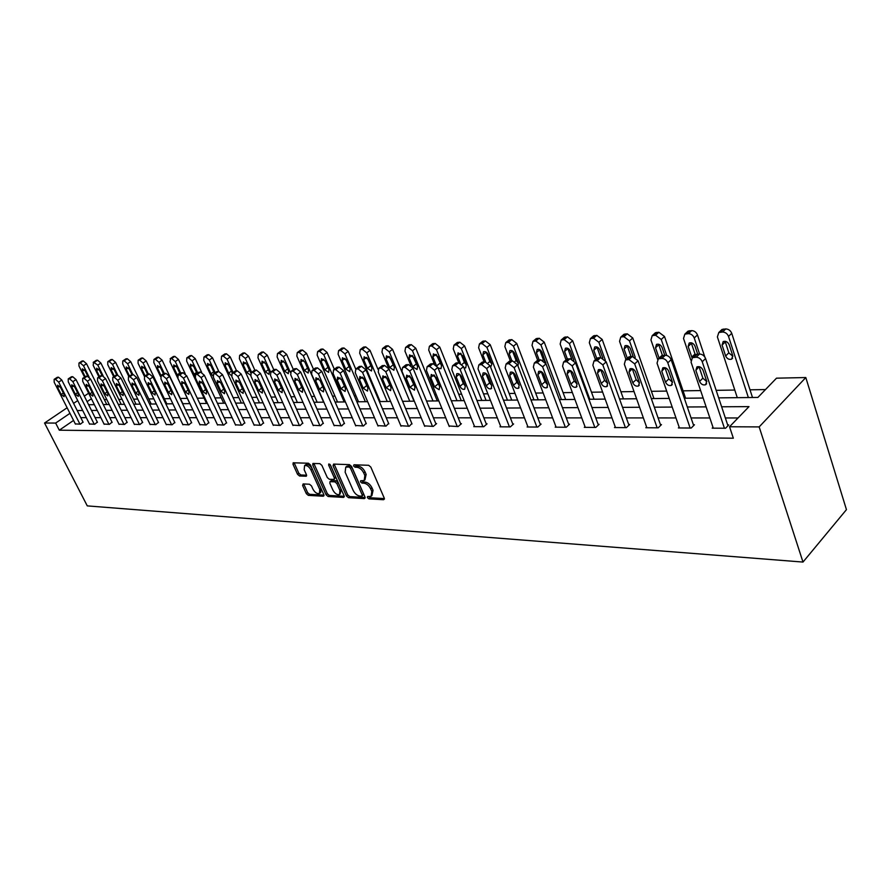 <?xml version="1.0" encoding="UTF-8"?>
<svg xmlns="http://www.w3.org/2000/svg" width="891" height="891" viewBox="0 0 891 891"><rect width="100%" height="100%" fill="white"/><g stroke="black" fill="none" stroke-linecap="round" stroke-linejoin="round"><path stroke-width="1.34" d="M367.415 497.635L368.896 498.871L383.587 499.717L384.244 498.091L370.812 467.073L368.662 465.291L353.983 464.79L353.549 465.96L355.041 467.196L356.923 467.263C359.73 467.686 361.991 469.579 363.717 472.932L364.842 475.504L364.196 480.539L360.655 480.772L360.51 481.864L361.991 483.1L363.873 483.189C366.691 483.646 368.952 485.528 370.667 488.858L371.781 491.409L371.135 496.343L367.549 496.554L367.415 497.635M368.707 496.554L370.177 497.768L384.4 498.581M354.83 464.812L356.344 466.116L358.227 466.182L356.923 467.263M361.802 480.75L363.283 482.009L365.165 482.098L363.873 483.189M303.14 483.924L302.617 485.484L306.337 493.67L308.319 495.363L323.288 496.231L323.834 494.661L310.48 464.946L308.453 463.231L293.161 462.797L293.016 464.322L297.549 474.324L299.543 476.006L306.27 476.217L306.426 474.703L304.176 469.713L304.588 465.614C306.916 465.135 309.043 466.594 310.981 469.98L319.769 489.527L319.368 493.525C317.029 493.993 314.891 492.545 312.953 489.159L311.505 485.94L309.5 484.236L303.14 483.924M73.552 420.429L59.296 430.197L55.643 423.069L44.55 423.013L87.273 505.888L802.991 562.065L846.45 509.652L805.809 377.539L776.507 378.174L757.885 397.442L718.658 397.865M59.296 430.197L733.338 438.216L729.54 426.756L759.165 426.912L802.991 562.065M346.421 495.942L348.481 497.69L364.352 498.604L364.976 497L351.566 466.394L349.45 464.634L333.602 464.088L333.034 465.737L346.421 495.942L347.702 494.873L349.762 496.61L365.132 497.49M343.514 497.401L328.111 496.51L326.084 494.795L312.73 465.024L312.897 463.476L319.802 463.621L321.863 465.347L327.309 477.554L329.358 479.28L334.147 479.403L334.325 477.866L328.645 465.08L328.768 463.988L330.494 465.147L344.104 495.808L343.514 497.401L344.282 496.755M738.026 417.968L725.341 417.968M709.849 417.957L691.06 417.946M675.968 417.935L658.081 417.924M643.369 417.924L626.34 417.912M611.983 417.901L595.756 417.901M581.745 417.89L566.264 417.879M552.587 417.879L537.819 417.868M524.465 417.857L510.365 417.857M497.312 417.846L483.846 417.834M471.083 417.834L458.219 417.823M445.723 417.823L433.427 417.812M421.209 417.801L409.448 417.801M397.486 417.79L386.226 417.79M374.51 417.779L363.751 417.779M352.257 417.768L341.955 417.768M330.695 417.756L320.827 417.756M309.79 417.745L300.334 417.745M289.508 417.734L280.453 417.734M269.828 417.723L261.141 417.723M250.716 417.723L242.397 417.712M232.161 417.712L224.176 417.701M214.118 417.701L206.456 417.701M196.588 417.69L189.237 417.69M179.536 417.679L172.475 417.679M162.942 417.679L156.17 417.667M146.792 417.667L140.299 417.667M131.077 417.656L124.829 417.656M115.763 417.645L109.771 417.645M100.85 417.645L95.092 417.634M86.304 417.634L80.78 417.634M713 427.324L712.187 428.159L725.541 428.248L728.771 424.918L727.657 424.907M679.154 427.168L678.374 427.947L691.216 428.036L694.468 424.762L693.387 424.762M646.588 427.001L645.83 427.747L658.204 427.825L661.467 424.617L660.431 424.606M615.236 426.845L614.5 427.546L626.418 427.624L629.692 424.472L628.69 424.472M585.019 426.7L584.307 427.357L595.789 427.424L599.086 424.339L598.117 424.339M555.873 426.555L555.193 427.168L566.275 427.246L569.572 424.205L568.636 424.205M527.762 426.41L527.104 426.989L537.796 427.056L541.093 424.083L540.202 424.083M500.619 426.266L499.985 426.822L510.309 426.889L513.617 423.96L512.748 423.96M474.402 426.132L473.789 426.655L483.757 426.722L487.065 423.838L486.23 423.838M449.053 425.987L458.108 426.555L461.404 423.726L460.602 423.726M424.539 425.865L433.293 426.399L436.59 423.615L435.81 423.615M400.816 425.731L409.292 426.243L411.831 423.515M377.851 425.608L386.048 426.098L388.61 423.403M355.598 425.486L363.55 425.954L366.123 423.303M334.036 425.375L341.743 425.82L344.327 423.214M313.12 425.252L320.593 425.686L323.188 423.114M292.838 425.141L300.089 425.553L302.695 423.025M273.147 425.029L280.186 425.43L282.803 422.935M254.035 424.929L260.863 425.308L263.491 422.857M235.458 424.818L242.107 425.185L244.724 422.768M217.415 424.717L223.875 425.074L226.503 422.69M199.874 424.617L206.144 424.962L208.772 422.612M182.811 424.528L188.914 424.851L191.543 422.534M166.205 424.428L172.141 424.751L174.781 422.457M150.044 424.339L155.825 424.639L158.453 422.39M134.318 424.25L139.943 424.539L142.571 422.312M118.993 424.161L124.473 424.45L127.101 422.245M104.058 424.071L109.404 424.35L112.021 422.178M89.501 423.982L94.713 424.261L97.331 422.111M75.312 423.904L80.402 424.172L83.008 422.056M765.48 389.579L750.01 389.812M734.785 390.046L716.152 390.336M700.627 390.57L683.052 390.837M666.68 391.082L651.41 391.316M634.036 391.572L620.916 391.773M602.606 392.051L591.49 392.218M572.334 392.519L563.09 392.653M543.154 392.953L535.658 393.076M515.009 393.388L509.14 393.477M487.845 393.8L483.501 393.867M461.605 394.19L458.698 394.234M436.256 394.579L434.685 394.602M377.572 395.47L376.793 395.481M355.943 395.793L354.317 395.827M334.971 396.116L332.555 396.15M314.612 396.428L311.449 396.473M294.843 396.729L290.978 396.785M275.642 397.018L271.131 397.085M256.976 397.297L251.852 397.375M238.844 397.575L233.13 397.664M221.202 397.843L214.943 397.943M204.039 398.099L197.279 398.21M187.333 398.355L180.327 398.466M170.404 398.611L164.334 398.711M153.853 398.867L148.764 398.945M137.749 399.112L133.583 399.168M122.078 399.346L118.781 399.402M106.809 399.58L104.347 399.614M88.632 393.209L84.311 396.127M77.717 400.582L73.585 403.378M67.126 407.755L44.55 423.013M69.955 413.335L55.643 423.069M729.54 426.756L748.997 406.63L721.632 406.786M706.118 406.875L687.317 406.987M672.215 407.076L654.317 407.176M639.593 407.265L622.553 407.365M608.185 407.443L591.947 407.543M577.936 407.621L562.455 407.71M548.767 407.788L533.999 407.878M520.634 407.955L506.534 408.033M493.48 408.111L480.015 408.189M467.24 408.267L454.377 408.334M441.891 408.412L429.596 408.479M417.378 408.557L405.617 408.624M393.655 408.691L382.406 408.757M370.689 408.824L359.931 408.891M348.448 408.958L338.146 409.014M326.897 409.08L317.029 409.136M306.003 409.203L296.547 409.259M285.733 409.314L276.678 409.37M266.064 409.437L257.376 409.481M246.963 409.548L238.643 409.593M228.419 409.648L220.433 409.704M210.399 409.76L202.736 409.804M192.879 409.86L185.528 409.905M175.839 409.96L168.789 410.005M159.266 410.06L152.495 410.094M143.128 410.15L136.635 410.183M127.424 410.239L121.198 410.272M112.132 410.328L106.152 410.361M97.23 410.417L91.483 410.45M82.718 410.495L77.194 410.528M759.165 426.912L805.809 377.539M88.621 404.726L94.357 404.659M103.267 404.559L109.248 404.492M118.291 404.403L124.517 404.336M133.728 404.236L140.21 404.158M149.577 404.057L156.326 403.979M165.849 403.879L172.887 403.801M182.577 403.701L189.917 403.623M199.773 403.512L207.425 403.434M217.46 403.322L225.434 403.233M235.658 403.122L243.967 403.033M254.381 402.921L263.057 402.821M273.671 402.71L282.714 402.609M293.529 402.487L302.973 402.387M314 402.264L323.867 402.164M335.116 402.041L345.407 401.93M356.89 401.796L367.649 401.685M379.366 401.563L390.603 401.44M402.565 401.306L414.326 401.173M426.544 401.039L438.84 400.905M451.325 400.772L464.189 400.638M476.952 400.493L490.418 400.349M503.482 400.204L517.582 400.048M530.947 399.903L545.726 399.747M559.414 399.602L574.895 399.424M588.918 399.279L605.167 399.101M619.523 398.945L636.575 398.756M651.31 398.6L669.219 398.4M684.333 398.244L703.144 398.032M91.405 398.756L87.095 401.685M371.87 495.719L373.062 490.317L371.781 491.409M365.165 482.098C367.983 482.554 370.244 484.437 371.948 487.767L373.062 490.317M364.92 479.926L366.145 474.424L364.842 475.504M358.227 466.182C361.033 466.606 363.294 468.499 365.02 471.84L366.145 474.424M334.158 464.111L347.702 494.873M361.824 496.164L362.258 495.04L350.486 468.209L349.016 466.973L345.753 467.162L345.14 472.197L353.181 490.44C354.874 493.703 357.102 495.585 359.864 496.053L361.824 496.164M362.281 495.975L363.539 493.948L362.258 495.04M346.365 466.661L350.319 465.904L351.789 467.129L363.539 493.948M344.26 496.298L329.392 495.441L328.111 496.51M313.855 463.42L327.365 493.737L329.392 495.441M334.359 479.235L335.617 476.796L330.271 464.768M332.922 490.139C334.893 493.581 337.076 495.062 339.482 494.561L339.939 490.518L336.854 483.557L334.793 481.819L330.004 481.686L329.837 483.212L332.922 490.139M340.039 494.093L341.231 489.449L339.939 490.518M331.084 480.795L336.085 480.761L338.135 482.488L341.231 489.449M319.891 493.091L320.637 492.467L321.05 488.468L319.769 489.527M305.379 464.979L305.88 464.579C308.208 464.088 310.346 465.548 312.273 468.933L321.05 488.468M294.13 462.741L298.841 473.288L300.835 474.97L306.593 475.226M303.731 483.947L307.607 492.634L309.6 494.316L323.99 495.14M752.494 397.497L731.734 333.312C730.553 330.539 728.571 329.08 725.775 328.935L722.022 329.436L720.373 332.076M737.28 397.664L717.389 336.909L718.803 332.521L722.545 332.009C725.352 332.165 727.334 333.624 728.515 336.408L748.362 397.542M725.118 341.275L728.827 352.847L732.892 356.3M722.066 345.051L725.63 355.955C727.056 358.806 729.061 359.875 731.634 359.14L732.747 355.709L729.194 344.75C727.769 341.888 725.775 340.83 723.191 341.565L722.066 345.051L725.274 341.955M713.29 428.17L691.048 362.102L692.418 357.692L696.183 357.235C699.001 357.425 701.017 358.928 702.231 361.746L724.428 428.237M727.947 425.775L705.583 358.527L702.231 361.746M695.849 370.378L696.94 366.869C699.524 366.168 701.551 367.27 703.01 370.177L706.719 381.281L705.639 384.723C703.055 385.424 701.028 384.322 699.569 381.426L695.849 370.378L699.045 366.647M706.83 381.704L702.876 378.185L699.19 367.148M694.145 357.124L695.771 354.484L699.535 354.028C702.353 354.206 704.369 355.709 705.583 358.527M704.803 356.979L697.464 334.927C696.294 332.209 694.367 330.773 691.672 330.628L688.097 331.107L686.527 333.535M690.803 360.098L683.52 338.457L684.856 334.136L688.42 333.657C691.115 333.802 693.053 335.239 694.234 337.967L699.591 354.028M691.216 342.768L695.336 354.908M697.653 354.095L695.002 346.154C693.61 343.358 691.672 342.311 689.211 343.002L688.153 346.432L692.084 357.892M685.58 398.221L664.497 336.475L658.85 332.265L655.442 332.711L653.949 334.949M657.636 359.329L650.942 339.939L652.179 335.684L655.587 335.239L661.245 339.471L666.724 355.453M658.605 344.216L662.425 355.431M664.775 355.286L662.102 347.49C660.732 344.761 658.861 343.726 656.5 344.383L655.509 347.757L659.084 358.126M679.432 427.958L657.035 363.183L658.315 358.839L661.902 358.416C664.608 358.594 666.579 360.075 667.793 362.837L690.146 428.025M693.666 425.564L671.157 359.674L667.793 362.837M661.779 371.291L662.804 367.849C665.276 367.181 667.225 368.261 668.662 371.101L672.393 381.983L671.391 385.369C668.918 386.037 666.958 384.945 665.521 382.116L661.779 371.291L665.009 367.682M672.505 382.339L668.851 378.942L665.132 368.128M660.142 358.115L661.69 355.698L665.276 355.264C667.983 355.442 669.943 356.912 671.157 359.674M646.855 427.747L624.335 364.219L625.527 359.953L628.946 359.541L634.682 363.884L657.157 427.814M660.699 425.375L638.056 360.788L634.682 363.884M629.024 372.16L629.97 368.785C632.343 368.15 634.225 369.219 635.639 371.993L639.393 382.651L638.457 385.992C636.085 386.616 634.192 385.547 632.777 382.785L629.024 372.16L632.276 368.696M639.482 382.941L636.129 379.666L632.387 369.063M627.453 359.095L628.923 356.868L632.332 356.456L638.056 360.788M653.949 398.567L632.755 337.979L627.253 333.835L624.001 334.259L622.586 336.319M625.983 359.53L619.557 341.364L620.726 337.177L621.996 336.854L623.978 336.753L629.492 340.908L635.25 357.336M627.197 345.619L630.995 356.5M633.145 356.511L630.427 348.782C629.079 346.12 627.275 345.095 625.003 345.719L624.079 349.038L627.342 358.293M623.466 398.901L602.171 339.415L596.803 335.35L592.816 336.52M595.455 359.697L589.319 342.734L590.41 338.625L593.517 338.224L598.897 342.3L605.323 360.209M596.925 346.989L600.734 357.592M602.817 358.104L599.91 350.029C598.585 347.423 596.825 346.421 594.653 347.011L593.785 350.274L596.77 358.527M594.052 399.224L572.679 340.808L567.444 336.809L563.669 337.889M566.03 359.919L560.161 344.06L561.185 340.017L564.159 339.638L569.394 343.648L589.809 399.268M567.745 348.314L571.677 358.962M573.826 360.309L570.485 351.221C569.171 348.682 567.478 347.69 565.384 348.258L564.582 351.466L567.333 358.928M615.492 427.557L592.86 365.21L593.985 361.011L597.237 360.632L602.817 364.898L625.415 427.613M628.946 425.185L606.214 361.846L602.817 364.898M597.493 373.006L598.384 369.687C600.645 369.086 602.472 370.144 603.864 372.839L607.64 383.308L606.76 386.583C604.488 387.173 602.661 386.126 601.269 383.431L597.493 373.006L600.779 369.687M607.707 383.509L604.633 380.368L600.868 369.965M595.99 360.042L597.382 357.982L600.634 357.603L606.214 361.846M585.264 427.357L562.566 366.168L563.602 362.047L566.709 361.679L572.156 365.867L594.832 427.424M598.362 425.007L575.553 362.871L572.156 365.867M567.133 373.819L567.957 370.545C570.129 369.988 571.899 371.024 573.269 373.663L577.056 383.932L576.243 387.162C574.06 387.719 572.289 386.683 570.919 384.054L567.133 373.819L570.452 370.645M577.101 384.043L574.294 381.047L570.518 370.834M566.141 359.83L570.117 358.705L575.553 362.871M556.118 427.179L533.364 367.092L534.322 363.038L537.295 362.693L542.597 366.802L565.34 427.235M568.881 424.84L546.005 363.862L542.597 366.802M537.874 374.61L538.643 371.391C540.726 370.856 542.441 371.87 543.788 374.454L547.586 384.533L546.829 387.708C544.746 388.242 543.02 387.217 541.672 384.656L537.874 374.61L541.238 371.592M547.597 384.544L545.047 381.693L541.271 371.67M536.939 360.799L540.703 359.764L546.005 363.862M565.651 399.524L544.223 342.144L539.122 338.224L535.524 339.215M537.629 360.198L532.027 345.34L532.974 341.364L535.825 340.997L540.937 344.94L561.408 399.58M546.528 383.809L542.151 372.193M539.59 349.606L543.321 359.563L545.815 362.325M545.983 363.806L542.096 352.379C540.804 349.896 539.155 348.916 537.139 349.45L536.393 352.613L539.111 359.819M527.995 427.001L505.197 367.983L506.088 363.996L508.939 363.673L514.118 367.705L536.894 427.056M540.436 424.684L517.515 364.809L514.118 367.705M509.663 375.367L510.376 372.193C512.381 371.692 514.04 372.694 515.366 375.211L519.175 385.112L518.462 388.242C516.457 388.743 514.798 387.741 513.472 385.224L509.663 375.367L513.038 372.494L516.847 382.328L519.13 385.001M508.772 361.735L512.347 360.788L517.515 364.809M538.231 399.825L516.758 343.447L511.768 339.582L508.349 340.496M510.354 360.866L504.863 346.577L505.743 342.656L508.471 342.311L513.472 346.187L533.976 399.87M512.414 350.865L516.112 360.543L518.373 363.16M517.961 365.978L518.35 363.105L514.675 353.504C513.405 351.065 511.802 350.107 509.875 350.608L509.173 353.727L511.891 360.81M500.842 426.822L478.022 368.852L478.846 364.909L481.574 364.608L486.631 368.573L509.44 426.878M512.971 424.528L490.039 365.733L486.631 368.573M482.432 376.091L483.089 372.973C485.016 372.494 486.642 373.485 487.945 375.946L491.754 385.669L491.097 388.754C489.17 389.233 487.555 388.242 486.241 385.781L482.432 376.091L485.74 373.329M491.654 385.435L489.616 382.93L485.896 373.429M481.585 362.648L484.994 361.779L490.039 365.733M511.724 400.115L490.217 344.694L485.35 340.897L482.098 341.743M484.114 361.813L478.623 347.768L479.436 343.915L482.053 343.592L486.931 347.39L507.458 400.159M490.618 367.237L491.877 364.029L488.201 354.573C486.943 352.201 485.395 351.243 483.523 351.733L482.877 354.796L486.152 352.101L489.816 361.501L491.854 363.951M482.877 354.796L485.628 361.824M474.613 426.666L451.793 369.676L452.55 365.811L455.167 365.51L460.101 369.42L482.922 426.711M486.441 424.383L463.498 366.624L460.101 369.42M456.147 376.804L456.749 373.73C458.609 373.273 460.179 374.242 461.46 376.659L465.269 386.215L464.668 389.244C462.819 389.701 461.248 388.732 459.956 386.315L456.147 376.804L459.388 374.142M465.124 385.825L463.331 383.52L459.667 374.331M455.334 363.539L458.575 362.737L463.498 366.624M486.085 400.393L464.579 345.908L459.812 342.166L456.715 342.957M458.742 362.737L453.252 348.927L453.998 345.129L456.515 344.817L461.282 348.559L481.819 400.438M460.792 353.315L464.4 362.414L466.205 364.709M464.022 367.938L465.681 367.894L466.283 364.909L462.607 355.62L458.063 352.814L457.462 355.832L460.38 363.172M449.264 426.499L426.444 370.478L427.145 366.669L429.651 366.39L434.474 370.222L457.295 426.555M460.803 424.239L437.871 367.482L434.474 370.222M430.743 377.483L431.311 374.454L435.888 377.35L439.697 386.739L439.14 389.723L434.552 386.839L430.743 377.483L433.917 374.911M439.475 386.182L434.34 375.234M429.974 364.397L433.059 363.651L437.871 367.482M461.282 400.66L439.764 347.078L435.109 343.403L432.157 344.126M434.296 363.873L428.705 350.04L429.406 346.298L430.264 346.076L431.823 346.009L436.479 349.684L457.016 400.716M436.267 354.518L441.39 365.41M438.082 368.005L440.978 368.696L441.524 365.767L437.849 356.634L433.427 353.861L432.87 356.834L436.2 365.065M424.74 426.344L401.941 371.257L402.587 367.504L404.993 367.237L409.704 371.012L432.514 426.399M436.011 424.105L413.101 368.306L409.704 371.012M406.196 378.14L406.708 375.156L411.163 378.007L414.972 387.24L414.46 390.18L409.994 387.34L406.196 378.14L409.292 375.668M414.66 386.494L409.86 376.136M405.45 365.232L408.39 364.542L413.101 368.306M437.269 400.928L415.763 348.203L411.208 344.594L408.39 345.262M410.84 365.433L404.96 351.121L405.605 347.434L406.419 347.223L407.922 347.156L412.488 350.776L433.015 400.972M412.533 355.698L417.356 366.067M409.069 357.803L412.745 366.758L417.055 369.487L417.567 366.591L413.892 357.603L409.593 354.874L409.069 357.803L412.143 355.386M401.017 426.199L378.241 372.004L378.831 368.306L381.136 368.061L385.747 371.77L408.535 426.243M412.021 423.982L389.133 369.108L385.747 371.77M382.439 378.775L382.918 375.846L387.251 378.653L391.049 387.73L390.581 390.626L386.249 387.83L382.439 378.775L385.48 376.392M390.637 386.75L386.215 377.049M381.727 366.045L384.533 365.41L389.133 369.108M414.003 401.184L392.53 349.305L388.064 345.741L385.369 346.376M388.599 368.094L381.961 352.168L382.551 348.537L383.33 348.336L384.789 348.27L389.256 351.834L409.76 401.228M389.579 356.879L394.067 366.669M386.037 358.739L389.701 367.549L393.9 370.244L394.368 367.393L390.704 358.55L386.505 355.854L386.037 358.739L389.033 356.411M378.04 426.054L355.297 372.728L355.843 369.086L358.059 368.852L362.57 372.505L385.324 426.098M388.799 423.86L365.956 369.888L362.57 372.505M359.463 379.399L359.886 376.503L364.118 379.265L367.905 388.198L367.482 391.06L363.25 388.298L359.463 379.399L362.425 377.093M367.37 386.928L363.35 377.996M358.761 366.836L361.445 366.246L365.956 369.888M377.973 369.32L370.021 350.363L365.655 346.855L363.071 347.445M380.145 401.551L359.686 353.181L360.231 349.606L362.381 349.35L366.747 352.858L387.217 401.473M367.348 358.071L371.491 367.203M363.706 359.652L367.37 368.317L371.469 370.979L371.903 368.161L368.228 359.463L364.141 356.812L363.706 359.652L366.647 357.402M355.776 425.909L333.089 373.44L333.579 369.843L335.718 369.62L340.128 373.218L362.837 425.954M366.301 423.737L343.503 370.634L340.128 373.218M337.199 379.989L337.589 377.138L341.71 379.867L345.496 388.654L345.107 391.472L340.986 388.754L337.199 379.989L340.106 377.773M344.772 386.972L341.275 379.054M336.531 367.604L339.103 367.047L343.503 370.634M355.754 369.13L348.203 351.388L343.926 347.935L341.453 348.492M358.516 401.785L338.09 354.161L338.591 350.631L340.663 350.397L344.94 353.85L365.377 401.707M345.842 359.296L349.573 367.649M342.077 360.532L345.73 369.063L349.718 371.692L350.118 368.919L346.454 360.354L342.467 357.736L342.077 360.532L344.951 358.36M334.214 425.775L311.583 374.12L312.017 370.578L314.077 370.366L318.399 373.897L341.053 425.82M344.505 423.615L321.762 371.358L318.399 373.897M315.648 380.568L315.993 377.762L320.014 380.457L323.789 389.1L323.433 391.884L319.412 389.189L315.648 380.568L318.477 378.419M314.991 368.351L317.452 367.838L321.762 371.358M334.337 369.275L327.042 352.39L322.854 348.982L320.482 349.506M337.533 402.008L317.151 355.119L317.608 351.644L319.602 351.41L323.801 354.818L344.182 401.941M325.07 360.688L328.233 367.883M321.094 361.39L324.736 369.787L328.634 372.382L328.991 369.642L325.349 361.211L321.451 358.627L321.094 361.39L323.901 359.285M313.298 425.642L290.722 374.777L291.123 371.291L293.106 371.079L297.338 374.565L319.925 425.686M323.366 423.503L300.69 372.07L297.338 374.565M294.743 381.125L295.066 378.363L298.975 381.014L302.74 389.534L302.428 392.274L298.507 389.623L294.743 381.125L297.505 379.054M294.108 369.074L296.458 368.596L300.69 372.07M313.554 369.431L306.526 353.359L302.417 350.007L300.144 350.486M317.163 402.231L296.837 356.044L297.249 352.613L299.176 352.39L303.285 355.743L323.622 402.164M300.735 362.214L304.377 370.5L308.175 373.051L308.498 370.355L304.867 362.047L301.058 359.496L300.735 362.214L303.475 360.187M293.005 425.508L270.508 375.423L270.853 371.981L272.769 371.781L276.923 375.211L299.443 425.553M302.862 423.403L280.253 372.75L276.923 375.211M274.473 381.671L274.762 378.942L278.582 381.56L282.336 389.946L282.057 392.653L278.226 390.035L274.473 381.671L277.179 379.677M273.86 369.776L276.11 369.331L280.253 372.75M293.384 369.609L286.612 354.295L282.581 350.987L280.398 351.444M297.394 402.454L277.123 356.935L277.491 353.56L279.351 353.337L283.383 356.656L290.343 372.36M280.977 363.027L284.608 371.179L288.316 373.697L288.617 371.035L284.986 362.86L281.266 360.343L280.977 363.027L283.661 361.055M273.314 425.386L250.883 376.035L251.195 372.65L253.044 372.46L257.109 375.846L279.562 425.43M282.959 423.303L260.439 373.407L257.109 375.846M254.815 382.206L255.06 379.51L258.802 382.094L262.544 390.358L262.288 393.02L258.557 390.436L254.815 382.206L257.454 380.268M254.202 370.467L256.374 370.043L260.439 373.407M273.815 369.81L267.278 355.208L263.324 351.945L261.23 352.379M278.181 402.654L257.978 357.803L258.312 354.473L260.105 354.273L264.059 357.536L270.608 372.137M261.787 363.806L265.407 371.837L269.037 374.331L269.305 371.703L265.685 363.651L262.054 361.156L261.787 363.806L264.415 361.902M254.191 425.263L231.838 376.637L232.117 373.296L233.899 373.117L237.886 376.447L260.261 425.308M263.647 423.203L241.194 374.053L237.886 376.447M235.736 382.718L235.948 380.056L239.601 382.607L243.332 390.748L243.109 393.377L239.456 390.826L235.736 382.718L238.309 380.847M235.135 371.135L237.218 370.734L241.194 374.053M254.837 370.121L248.489 356.088L244.613 352.881L242.597 353.281M259.515 402.866L239.378 358.65L239.668 355.364L241.405 355.164L245.281 358.382L251.618 372.349M250.772 373.006L246.93 364.408L243.388 361.946L243.154 364.564L246.751 372.483L250.304 374.944M235.614 425.152L213.35 377.227L213.595 373.93L215.31 373.763L219.219 377.038L241.506 425.185M244.88 423.102L222.516 374.677L219.219 377.038M217.204 383.208L217.393 380.591L220.957 383.108L224.666 391.127L224.476 393.722L220.912 391.205L217.204 383.208L219.721 381.404M216.613 371.781L218.618 371.402L222.516 374.677M236.549 370.756L230.234 356.957L226.437 353.783L224.487 354.161M241.361 403.055L221.302 359.474L221.558 356.233L223.24 356.044L227.038 359.218L233.164 372.549M232.362 373.117L228.709 365.154L225.245 362.726L225.033 365.31L228.631 373.106L231.493 375.634M217.56 425.04L195.396 377.795L195.597 374.543L197.256 374.376L201.088 377.617L223.296 425.074M226.648 423.013L204.373 375.289L201.088 377.617M199.194 383.698L199.361 381.114L202.847 383.598L206.545 391.494L206.389 394.056L202.892 391.572L199.194 383.698L201.656 381.938M198.615 372.405L200.542 372.059L204.373 375.289M218.785 371.402L212.492 357.792L208.761 354.663L206.89 355.019M223.719 403.255L203.738 360.276L203.95 357.079L205.576 356.89L209.307 360.02L215.221 372.772M214.453 373.318L211 365.878L207.603 363.472L207.425 366.023L211 373.719L212.927 375.913M200.018 424.929L177.933 378.352L178.1 375.144L179.715 374.977L183.479 378.174L205.587 424.962M208.917 422.913L186.742 375.879L183.479 378.174M181.697 384.166L181.831 381.615L185.25 384.066L188.925 391.862L188.792 394.379L185.384 391.929L181.697 384.166L184.103 382.462M181.129 373.028L182.989 372.694L186.742 375.879M201.644 372.327L195.229 358.605L191.565 355.52L189.761 355.854M206.545 403.434L186.642 361.055L186.832 357.892L188.402 357.714L192.066 360.81L197.78 373.006M197.022 373.529L193.77 366.58L190.44 364.207L190.295 366.724L194.917 375.813M182.945 424.818L160.959 378.887L161.104 375.724L162.652 375.568L166.35 378.72L188.369 424.851M191.688 422.835L169.602 376.447L166.35 378.72M164.69 384.622L164.802 382.105L168.143 384.522L171.807 392.207L171.696 394.702L168.354 392.274L164.69 384.622L167.04 382.974M164.122 373.619L165.915 373.307L169.602 376.447M185.228 373.797L178.445 359.396L174.836 356.355L173.099 356.678M189.828 403.623L170.014 361.813L170.626 358.572L171.685 358.527L175.293 361.568L180.806 373.251M180.082 373.752L177.008 367.259L173.756 364.92L173.622 367.404L177.621 375.646M166.339 424.706L144.453 379.41L144.565 376.28L146.068 376.136L149.699 379.243L171.618 424.74M174.914 422.746L152.94 377.004L149.699 379.243M148.14 385.068L148.229 382.584L151.503 384.968L155.145 392.541L155.067 395.003L151.793 392.619L148.14 385.068L150.434 383.475M147.583 374.209L149.309 373.908L152.94 377.004M182.822 403.701L162.106 360.164L158.565 357.168L156.883 357.469M160.525 376.537L153.82 362.548L153.954 359.463L155.424 359.307L158.966 362.314L164.3 373.496M163.588 373.997L160.692 367.927L157.507 365.611L157.406 368.061L161.082 375.724L164.356 373.463M150.178 424.606L128.393 379.911L128.471 376.837L129.93 376.693L133.494 379.755L155.312 424.639M158.598 422.668L136.724 377.55L133.494 379.755M132.046 385.491L132.102 383.041L135.309 385.402L138.94 392.875L138.885 395.303L135.677 392.942L132.046 385.491L134.285 383.954M131.5 374.777L133.16 374.498L136.724 377.55M166.817 403.868L146.191 360.911L142.716 357.959L141.09 358.238M144.398 376.392L138.06 363.261L138.161 360.22L139.586 360.064L143.072 363.038L148.318 373.942M147.538 374.242L144.81 368.573L141.68 366.29L141.602 368.707L145.088 375.924M134.441 424.506L112.767 380.412L112.812 377.372L114.226 377.227L117.735 380.257L139.442 424.539M142.705 422.579L120.931 378.074L117.735 380.257M116.376 385.914L116.409 383.498L119.55 385.825L123.17 393.198L123.125 395.593L119.984 393.265L116.376 385.914L118.57 384.422M115.83 375.323L117.434 375.066L120.931 378.074M151.225 404.035L130.699 361.646L127.279 358.728L125.709 358.995M128.85 376.57L122.713 363.962L122.78 360.955L124.161 360.81L127.591 363.74L132.815 374.51M131.946 374.554L129.34 369.208L126.277 366.947L126.221 369.331L129.518 376.113M119.116 424.417L97.542 380.891L97.564 377.884L98.934 377.762L102.376 380.735L123.983 424.439M127.224 422.501L105.561 378.586L102.376 380.735M101.117 386.326L101.129 383.932L104.214 386.237L107.811 393.51L107.789 395.882L104.704 393.577L101.117 386.326L103.256 384.867M100.572 375.868L102.12 375.612L105.561 378.586M136.033 404.202L115.596 362.359L112.233 359.474L110.718 359.73M113.703 376.759L107.755 364.642L107.8 361.679L109.136 361.534L112.511 364.43L117.723 375.078M116.844 375.078L114.271 369.821L111.264 367.582L111.23 369.943L114.36 376.325M104.18 424.316L82.718 381.359L82.707 378.397L84.044 378.274L87.429 381.214L108.925 424.35M112.143 422.434L90.592 379.087L87.429 381.214M86.249 386.727L86.249 384.366L89.267 386.638L92.853 393.822L92.853 396.161L89.824 393.878L86.249 386.727L88.354 385.313M85.714 376.392L87.218 376.158L90.592 379.087M121.221 404.369L100.883 363.049L97.576 360.198L96.105 360.443M98.946 376.96L93.176 365.31L93.566 362.281L97.81 365.098L103.144 375.902M98.934 377.762L102.12 375.612L99.58 370.422L96.629 368.206L96.607 370.545L99.58 376.537M89.623 424.227L68.273 381.816L68.239 378.887L69.531 378.764L72.862 381.671L94.246 424.261M97.453 422.356L76.013 379.577L72.862 381.671M71.77 387.106L71.748 384.778L74.71 387.028L78.274 394.112L78.297 396.428L75.323 394.178L71.77 387.106L73.819 385.747M71.235 376.904L72.683 376.681L76.013 379.577M106.786 404.525L86.538 363.728L83.275 360.911L81.861 361.145M84.556 377.171L78.954 365.956L78.954 363.06L80.223 362.927L83.476 365.744L89.133 377.116M87.886 376.28L85.258 371.001L82.362 368.818L82.362 371.124L85.168 376.759M75.434 424.138L54.195 382.261L54.139 379.366L55.387 379.254L58.661 382.128L79.945 424.161M83.13 422.289L61.802 380.056L58.661 382.128M57.659 387.485L57.614 385.19L60.521 387.418L64.063 394.412L64.107 396.695L61.189 394.468L57.659 387.485L59.664 386.159M57.124 377.405L58.528 377.194L61.802 380.056M370.177 497.768L368.896 498.871M356.344 466.116L355.041 467.196M363.283 482.009L361.991 483.1M371.948 487.767L370.667 488.858M365.02 471.84L363.717 472.932M384.422 498.993L383.587 499.717M334.337 464.679L333.034 465.737M365.154 497.924L364.352 498.604M349.762 496.61L348.481 497.69M351.789 467.129L350.486 468.209M350.319 465.904L349.016 466.973M348.348 465.837L347.045 466.906M327.365 493.737L326.084 494.795M314.022 463.977L312.73 465.024M335.617 476.796L334.325 477.866M329.726 464.211L328.645 465.08M338.135 482.488L336.854 483.557M336.085 480.761L334.793 481.819M331.686 480.55L330.394 481.619M312.273 468.933L310.981 469.98M306.615 475.716L305.903 476.284M300.835 474.97L299.543 476.006M298.841 473.288L297.549 474.324M294.308 463.298L293.016 464.322M324.023 495.619L323.288 496.231M309.6 494.316L308.319 495.363M307.607 492.634L306.337 493.67M303.898 484.448L302.617 485.484M728.515 336.408L731.734 333.312M722.545 332.009L725.775 328.935M720.318 332.12L723.548 329.046M728.827 352.847L725.63 355.955M697.297 354.106L693.944 357.313M699.535 354.028L696.183 357.235M699.569 381.426L702.876 378.185M694.234 337.967L697.464 334.927M688.42 333.657L691.672 330.628M686.282 333.757L689.523 330.739M691.371 343.391L688.153 346.432M694.958 354.072L691.75 357.124M661.245 339.471L664.497 336.475M655.587 335.239L658.85 332.265M653.526 335.339L656.79 332.365M658.75 344.772L655.509 347.757M663.127 355.342L659.752 358.483M665.276 355.264L661.902 358.416M665.521 382.116L668.851 378.942M630.26 356.534L626.874 359.619M632.332 356.456L628.946 359.541M632.777 382.785L636.129 379.666M629.492 340.908L632.755 337.979M623.978 336.753L627.253 333.835M621.996 336.854L625.27 333.936M627.331 346.109L624.079 349.038M598.897 342.3L602.171 339.415M593.517 338.224L596.803 335.35M591.602 338.313L594.887 335.45M597.048 347.39L593.785 350.274M569.394 343.648L572.679 340.808M564.159 339.638L567.444 336.809M562.31 339.727L565.596 336.909M567.845 348.626L564.582 351.466M598.641 357.67L595.244 360.699M600.634 357.603L597.237 360.632M601.269 383.431L604.633 380.368M568.202 358.772L564.794 361.746M570.117 358.705L566.709 361.679M570.919 384.054L574.294 381.047M538.855 359.83L535.446 362.76M540.703 359.764L537.295 362.693M541.672 384.656L545.047 381.693M540.937 344.94L544.223 342.144M535.825 340.997L539.122 338.224M534.043 341.086L537.34 338.313M539.668 349.829L536.393 352.613M543.321 359.563L542.597 360.176M510.565 360.855L507.157 363.728M512.347 360.788L508.939 363.673M513.472 385.224L516.847 382.328M513.472 346.187L516.758 343.447M508.471 342.311L511.768 339.582M506.756 342.4L510.053 339.671M512.448 350.976L509.173 353.727M516.112 360.543L514.875 361.579M483.267 361.835L479.859 364.664M484.994 361.779L481.574 364.608M486.241 385.781L489.616 382.93M486.931 347.39L490.217 344.694M482.053 343.592L485.35 340.897M480.394 343.67L483.69 340.986M489.816 361.501L488.023 362.982M456.916 362.793L453.497 365.577M458.575 362.737L455.167 365.51M459.956 386.315L463.331 383.52M461.282 348.559L464.579 345.908M456.515 344.817L459.812 342.166M454.911 344.895L458.208 342.255M460.669 353.237L457.462 355.832M464.4 362.414L462.017 364.374M431.456 363.717L428.048 366.446M433.059 363.651L429.651 366.39M434.552 386.839L437.926 384.077M436.479 349.684L439.764 347.078M431.823 346.009L435.109 343.403M430.264 346.076L433.561 343.481M436.011 354.328L432.87 356.834M439.809 363.305L436.813 365.722M406.842 364.597L403.434 367.292M408.39 364.542L404.993 367.237M409.994 387.34L413.368 384.622M412.488 350.776L415.763 348.203M407.922 347.156L411.208 344.594M406.419 347.223L409.704 344.661M416.008 364.174L412.745 366.758M383.03 365.466L379.633 368.106M384.533 365.41L381.136 368.061M386.249 387.83L389.601 385.157M389.256 351.834L392.53 349.305M384.789 348.27L388.064 345.741M383.33 348.336L386.605 345.808M392.953 364.998L389.701 367.549M359.997 366.29L356.612 368.907M361.445 366.246L358.059 368.852M363.25 388.298L366.602 385.669M366.747 352.858L370.021 350.363M362.381 349.35L365.655 346.855M360.966 349.417L364.241 346.922M370.611 365.811L367.37 368.317M337.689 367.103L334.314 369.665M339.103 367.047L335.718 369.62M340.986 388.754L344.327 386.159M344.94 353.85L348.203 351.388M340.663 350.397L343.926 347.935M339.293 350.453L342.556 348.002M348.96 366.591L345.73 369.063M316.082 367.883L312.719 370.411M317.452 367.838L314.077 370.366M319.412 389.189L322.72 386.661M323.801 354.818L327.042 352.39M319.602 351.41L322.854 348.982M318.276 351.466L321.528 349.049M327.966 367.359L324.736 369.787M295.144 368.64L291.78 371.135M296.458 368.596L293.106 371.079M298.507 389.623L301.715 387.195M303.285 355.743L306.526 353.359M299.176 352.39L302.417 350.007M297.884 352.446L301.125 350.074M307.529 368.139L304.377 370.5M274.829 369.375L271.488 371.825M276.11 369.331L272.769 371.781M278.226 390.035L281.333 387.708M283.383 356.656L286.612 354.295M279.351 353.337L282.581 350.987M278.103 353.404L281.333 351.054M287.67 368.907L284.608 371.179M255.127 370.088L251.797 372.505M256.374 370.043L253.044 372.46M258.557 390.436L261.564 388.209M264.059 357.536L267.278 355.208M260.105 354.273L263.324 351.945M258.891 354.328L262.11 352.012M268.38 369.665L265.407 371.837M236.004 370.779L232.696 373.162M237.218 370.734L233.899 373.117M239.456 390.826L242.385 388.688M245.281 358.382L248.489 356.088M241.405 355.164L244.613 352.881M240.225 355.219L243.432 352.936M245.716 362.726L243.154 364.564M249.647 370.389L246.751 372.483M217.437 371.447L214.141 373.797M218.618 371.402L215.31 373.763M220.912 391.205L223.752 389.144M227.038 359.218L230.234 356.957M223.24 356.044L226.437 353.783M222.093 356.099L225.289 353.85M227.539 363.528L225.033 365.31M231.437 371.09L228.631 373.106M199.406 372.104L196.12 374.42M200.542 372.059L197.256 374.376M202.892 391.572L205.654 389.59M209.307 360.02L212.492 357.792M205.576 356.89L208.761 354.663M204.462 356.946L207.636 354.718M209.875 364.296L207.425 366.023M213.729 371.781L211 373.719M181.875 372.728L178.601 375.022M182.989 372.694L179.715 374.977M185.384 391.929L188.068 390.024M192.066 360.81L195.229 358.605M188.402 357.714L191.565 355.52M187.31 357.77L190.485 355.576M192.69 365.054L190.295 366.724M196.51 372.438L193.859 374.309M164.835 373.351L161.583 375.601M165.915 373.307L162.652 375.568M168.354 392.274L170.961 390.436M175.293 361.568L178.445 359.396M171.685 358.527L174.836 356.355M170.626 358.572L173.778 356.411M175.961 365.778L173.622 367.404M179.759 373.084L177.175 374.888M148.262 373.953L145.021 376.169M149.309 373.908L146.068 376.136M151.793 392.619L154.332 390.837M158.966 362.314L162.106 360.164M155.424 359.307L158.565 357.168M154.399 359.351L157.529 357.213M159.689 366.491L157.406 368.061M163.454 373.708L160.937 375.445M132.135 374.532L128.905 376.726M133.16 374.498L129.93 376.693M135.677 392.942L138.138 391.238M143.072 363.038L146.191 360.911M139.586 360.064L142.716 357.959M138.584 360.12L141.714 358.004M143.841 367.181L141.602 368.707M116.443 375.1L113.235 377.261M117.434 375.066L114.226 377.227M119.984 393.265L122.39 391.617M127.591 363.74L130.699 361.646M124.161 360.81L127.279 358.728M123.192 360.855L126.299 358.772M128.404 367.849L126.221 369.331M101.151 375.646L97.965 377.795M104.704 393.577L107.054 391.984M112.511 364.43L115.596 362.359M109.136 361.534L112.233 359.474M108.19 361.579L111.286 359.519M113.369 368.506L111.23 369.943M86.271 376.191L83.097 378.296M87.218 376.158L84.044 378.274M89.824 393.878L92.107 392.341M97.81 365.098L100.883 363.049M94.491 362.236L97.576 360.198M93.566 362.281L96.64 360.242M98.701 369.141L96.607 370.545M71.77 376.715L68.607 378.798M72.683 376.681L69.531 378.764M75.323 394.178L77.55 392.686M83.476 365.744L86.538 363.728M80.223 362.927L83.275 360.911M79.31 362.971L82.373 360.955M84.411 369.765L82.362 371.124M57.625 377.227L54.496 379.288M58.528 377.194L55.387 379.254M61.189 394.468L63.361 393.02M347.056 466.093L345.753 467.162M331.296 480.628L330.004 481.686M305.88 464.579L304.588 465.614M718.803 332.521L722.022 329.436M732.625 358.171L731.634 359.14M695.771 354.484L692.418 357.692M705.639 384.723L706.619 383.765M684.856 334.136L688.097 331.107M652.179 335.684L655.442 332.711M661.69 355.698L658.315 358.839M671.391 385.369L672.293 384.5M628.923 356.868L625.527 359.953M638.457 385.992L639.293 385.213M620.726 337.177L624.001 334.259M590.41 338.625L593.696 335.762M561.185 340.017L564.471 337.199M597.382 357.982L593.985 361.011M606.76 386.583L607.528 385.881M566.999 359.073L563.602 362.047M576.243 387.162L576.956 386.516M537.73 360.109L534.322 363.038M546.829 387.708L547.486 387.128M532.974 341.364L536.271 338.591M509.507 361.122L506.088 363.996M518.462 388.242L519.074 387.719M505.743 342.656L509.039 339.928M482.265 362.091L478.846 364.909M491.097 388.754L491.654 388.276M479.436 343.915L482.733 341.231M455.958 363.027L452.55 365.811M453.998 345.129L457.295 342.478M430.553 363.94L427.145 366.669M429.406 346.298L432.692 343.703M405.984 364.809L402.587 367.504M405.605 347.434L408.891 344.873M382.217 365.666L378.831 368.306M382.551 348.537L385.836 346.009M359.229 366.479L355.843 369.086M360.231 349.606L363.495 347.111M336.954 367.281L333.579 369.843M338.591 350.631L341.854 348.192M315.381 368.05L312.017 370.578M317.608 351.644L320.86 349.227M294.475 368.796L291.123 371.291M297.249 352.613L300.49 350.23M274.194 369.531L270.853 371.981M277.491 353.56L280.721 351.21M254.525 370.233L251.195 372.65M258.312 354.473L261.531 352.157M235.436 370.912L232.117 373.296M239.668 355.364L242.875 353.081M216.892 371.58L213.595 373.93M221.558 356.233L224.755 353.983M198.882 372.226L195.597 374.543M203.95 357.079L207.135 354.852M181.374 372.85L178.1 375.144M186.832 357.892L189.995 355.698M170.17 358.694L173.322 356.523M147.806 374.064L144.565 376.28M153.954 359.463L157.083 357.324M131.69 374.632L128.471 376.837M138.161 360.22L141.279 358.115M116.019 375.2L112.812 377.372M122.78 360.955L125.887 358.873M100.75 375.746L97.564 377.884M107.8 361.679L110.885 359.619M85.881 376.28L82.707 378.397M93.187 362.381L96.261 360.343M71.391 376.804L68.239 378.887M78.954 363.06L82.017 361.044M57.269 377.305L54.139 379.366"/></g></svg>
